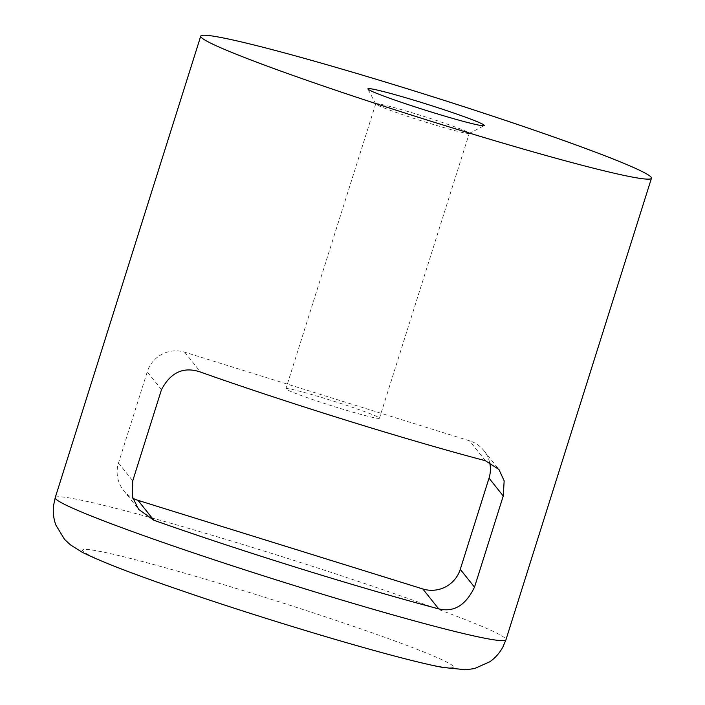<?xml version="1.0" encoding="UTF-8"?>
<svg xmlns="http://www.w3.org/2000/svg" width="705" height="705" viewBox="0 0 705 705"><rect width="100%" height="100%" fill="white"/><g stroke="black" fill="none" stroke-linecap="round" stroke-linejoin="round"><path stroke-width="0.53" stroke-dasharray="3.52 2.64" d="M489.578 462.198A29.91 29.786 141.4 0 0 469.521 440.801L184.719 352.192A29.91 29.786 141.4 0 0 147.257 371.826L118.51 462.991A29.91 29.786 141.4 0 0 132.734 498.127M379.387 418.003A49.05 2.485 -162.5 0 1 379.466 418.224A49.05 2.485 -162.5 0 1 333.694 406.397A49.05 2.485 -162.5 0 1 285.974 388.94A49.05 2.485 -162.5 0 1 285.895 388.728A49.05 2.485 -162.5 0 1 331.676 400.555A49.05 2.485 -162.5 0 1 379.387 418.003M375.8 104.04A49.05 2.485 -162.5 0 1 375.747 103.961A49.05 2.485 -162.5 0 1 375.73 103.82A49.05 2.485 -162.5 0 1 423.256 116.21A49.05 2.485 -162.5 0 1 469.292 133.324A49.05 2.485 -162.5 0 1 469.195 133.421A49.05 2.485 -162.5 0 1 422.339 121.119A49.05 2.485 -162.5 0 1 375.8 104.04M485.392 460.709L469.521 440.801M184.719 352.192L200.59 372.099M118.51 462.991L132.734 480.828M161.48 389.662L147.257 371.826M453.13 666.199A194.421 9.835 17.5 0 0 165.957 567.913A194.421 9.835 17.5 0 0 184.93 591.707A194.421 9.835 17.5 0 0 453.13 666.199M55.219 497.66A236.298 11.959 -162.5 0 1 275.717 554.659A236.298 11.959 -162.5 0 1 505.582 638.721A236.298 11.959 -162.5 0 1 505.943 639.779M483.93 450.645L498.946 469.486M123.604 490.504L138.621 509.336M375.747 103.961L367.939 88.997M469.195 133.421L484.176 125.649M379.466 418.224L469.292 133.324M375.73 103.82L285.895 388.728"/><path stroke-width="1.06" d="M132.734 498.127A29.91 29.786 141.4 0 0 138.004 500.347L422.815 588.957A29.91 29.786 141.4 0 0 460.277 569.323L489.023 478.157A29.91 29.786 141.4 0 0 489.578 462.198M489.023 478.157L503.247 495.994L504.163 480.845L498.946 469.486L485.392 460.709A236.298 11.959 17.5 0 1 200.59 372.099C183.802 366.3 170.769 372.152 161.48 389.662L132.734 480.828L132.328 496.628L138.621 509.336L153.875 520.246L138.004 500.347M422.815 588.957L438.677 608.856C453.8 612.566 465.741 605.331 474.5 587.159L460.277 569.323M503.247 495.994L474.5 587.159M438.677 608.856A236.298 11.959 -162.5 0 1 153.875 520.246M368.001 89.103A61.018 3.084 17.5 0 0 425.89 110.341A61.018 3.084 17.5 0 0 484.176 125.649A61.018 3.084 17.5 0 0 427.036 104.234A61.018 3.084 17.5 0 0 367.939 88.997A61.018 3.084 17.5 0 0 368.001 89.103M651.103 177.175A236.298 11.959 17.5 0 0 421.246 93.122A236.298 11.959 17.5 0 0 200.74 36.122A236.298 11.959 17.5 0 0 422.506 118.581A236.298 11.959 17.5 0 0 651.464 178.233A236.298 11.959 17.5 0 0 651.103 177.175M505.943 639.779A236.298 11.959 -162.5 0 1 276.986 580.118A236.298 11.959 -162.5 0 1 55.219 497.66L53.536 505.6C52.804 512.35 53.58 518.836 55.854 525.04L64.569 539.413L70.456 544.886L82.036 552.165C100.436 561.409 133.395 574.152 180.912 590.393C268.808 620.744 396.254 658.867 442.766 667.432L465.723 669.75L474.474 668.578L489.825 661.766C495.236 657.968 499.572 653.086 502.832 647.128L505.943 639.779L651.464 178.233M200.74 36.122L55.219 497.66"/></g></svg>
